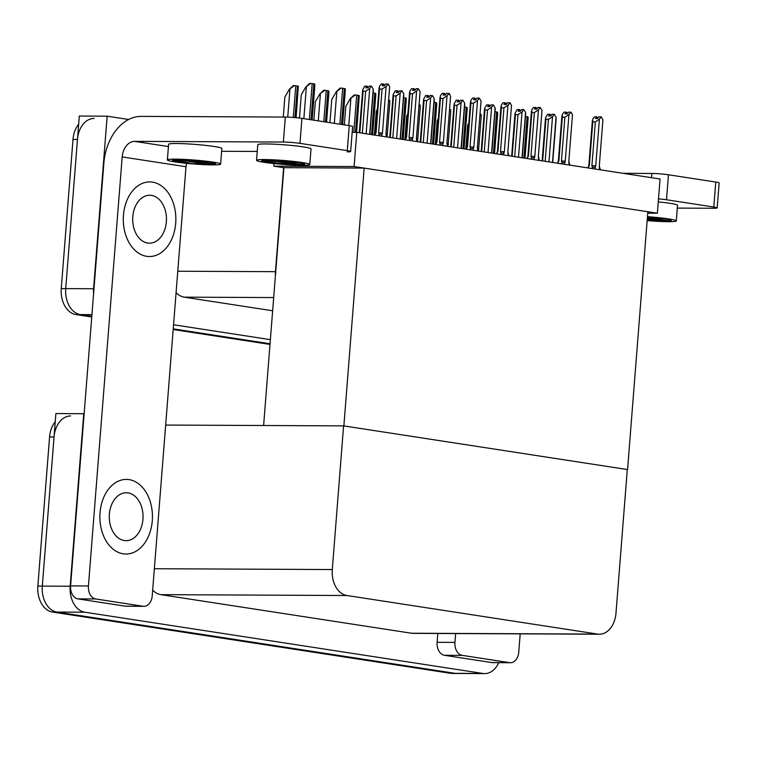 <?xml version="1.0" encoding="UTF-8"?>
<svg xmlns="http://www.w3.org/2000/svg" width="757" height="757" viewBox="0 0 757 757"><rect width="100%" height="100%" fill="white"/><g stroke="black" fill="none" stroke-linecap="round" stroke-linejoin="round"><path stroke-width="1.14" d="M274.043 163.578L273.845 166.171L283.629 167.675L275.444 271.678A23.562 16.607 90.3 0 0 275.387 275.983M283.629 167.675L364.155 168.092L647.85 211.742L627.562 469.577L343.867 425.917L364.155 168.092M93.575 293.83A23.562 16.607 -89.7 0 1 93.584 288.739L107.163 116.181L79.305 116.048L65.717 288.616L77.46 139.477A23.562 16.607 -89.7 0 1 94.067 118.452M107.163 116.181L128.681 119.492M91.748 316.994L75.918 314.552L80.374 314.581A23.562 16.607 -89.7 0 1 65.717 288.616A23.562 16.607 -89.7 0 0 80.374 314.581L91.805 316.331L80.374 314.581L91.938 314.628M270.05 343.763L173.23 328.869L270.05 343.763M270.372 339.656L173.552 324.753M176.088 292.609A23.562 16.607 90.3 0 0 184.216 297.16L272.652 310.767M356.784 132.343L354.096 166.54L657.369 213.209L660.057 179.012L356.784 132.343L352.166 132.314M657.369 213.209L647.737 213.162M354.096 166.54L273.845 166.171M263.616 425.51L283.903 167.713M498.759 662.668A23.562 16.607 -89.7 0 1 484.66 673.598L456.793 673.465A23.562 16.607 -89.7 0 1 455.061 673.333L56.964 612.072A23.562 16.607 -89.7 0 1 42.307 586.107L55.886 413.549L84.141 413.738M484.66 673.598A23.562 16.607 -89.7 0 1 482.928 673.465L84.831 612.205A23.562 16.607 -89.7 0 1 70.174 586.24L83.753 413.672M343.593 425.879L332.285 569.548A23.562 16.607 90.3 0 0 346.943 595.513L597.633 634.092A23.562 16.607 90.3 0 0 599.374 634.224A23.562 16.607 90.3 0 0 615.98 613.198L627.288 469.529L343.593 425.879L165.66 425.055M152.668 590.11A23.562 16.607 90.3 0 0 160.806 594.652L411.496 633.231A23.562 16.607 90.3 0 0 413.237 633.363L599.374 634.224M270.003 344.426L173.183 329.522M75.918 314.552A23.562 16.607 -89.7 0 1 61.26 288.597L73.003 139.458A23.562 16.607 -89.7 0 1 78.662 124.195M55.252 421.696A23.562 16.607 -89.7 0 0 49.584 436.95L37.85 586.088A23.562 16.607 -89.7 0 0 52.507 612.053L450.604 673.314A23.562 16.607 -89.7 0 0 452.336 673.446L456.793 673.465A23.562 16.607 -89.7 0 1 455.061 673.333L56.964 612.072A23.562 16.607 -89.7 0 1 42.307 586.107L54.05 436.969A23.562 16.607 -89.7 0 1 70.656 415.953M480.241 114.175L481.14 114.354L481.215 116.389L478.49 151.069M465.792 149.11L467.675 125.17L468.82 123.202M525.5 116.408L528.036 116.843L528.112 118.877L525.008 158.222M449.772 109.481L450.67 109.661L450.746 111.695L448.021 146.375M435.322 144.426L437.205 120.486L438.35 118.518M419.302 104.797L420.201 104.977L420.277 107.011L417.552 141.691M404.853 139.733L406.736 115.793L407.872 113.824M388.833 100.104L389.732 100.284L389.808 102.318L387.082 136.998M374.384 135.049L376.267 111.109L377.402 109.14M495.031 111.724L497.567 112.15L497.642 114.193L494.539 153.539M464.561 107.03L467.088 107.466L467.164 109.5L464.069 148.845M434.083 102.346L436.619 102.772L436.694 104.816L433.6 144.161M403.613 97.653L406.149 98.088L406.225 100.123L403.131 139.468M549.79 115.944L549.809 114.26L548.57 115.944L550.793 115.953L552.033 114.269L554.266 114.279L552.525 116.644L548.465 119.341L545.163 161.326M542.637 160.938L545.911 119.322L545.504 117.988L547.576 114.25L549.809 114.26M550.017 115.953L549.923 114.307M550.935 115.764L550.14 114.307M548.967 161.913L552.525 116.644M545.911 119.322L548.465 119.341M556.149 118.821L556.045 117.184L554.266 114.279M556.045 117.184L552.487 162.452M594.822 168.972L595.74 165.878L599.412 119.209L601.153 116.843L602.932 119.748L599.26 166.426L599.667 169.71M587.886 167.903L589.353 165.594L592.788 121.896L595.352 121.905L591.917 165.603L592.627 168.631M592.788 121.896L592.722 119.18L594.463 116.815L596.686 116.824L595.447 118.508L597.68 118.518L598.919 116.833L601.153 116.843M599.26 166.426L602.932 119.748M597.812 118.338L597.027 116.881L596.894 118.518M600.121 169.786L599.478 166.549M599.771 168.291C600.254 169.388 600.273 169.256 599.809 167.903M594.964 167.155L592.731 167.212M595.74 165.878L591.917 165.603M599.412 119.209L595.352 121.905M592.381 120.552L588.832 165.707L589.353 165.594M596.677 118.518L596.686 116.824M152.289 520.74A37.311 26.287 90.3 0 0 126.334 479.408A37.311 26.287 90.3 0 0 100.038 512.697A37.311 26.287 90.3 0 0 125.993 554.029A37.311 26.287 90.3 0 0 152.289 520.74A37.311 26.287 90.3 0 0 126.334 479.408A37.311 26.287 90.3 0 0 100.038 512.697A37.311 26.287 90.3 0 0 125.993 554.029A37.311 26.287 90.3 0 0 152.289 520.74M175.7 223.239A37.311 26.287 90.3 0 0 149.744 181.917A37.311 26.287 90.3 0 0 123.448 215.206A37.311 26.287 90.3 0 0 149.403 256.528A37.311 26.287 90.3 0 0 175.7 223.239A37.311 26.287 90.3 0 0 149.744 181.917A37.311 26.287 90.3 0 0 123.448 215.206A37.311 26.287 90.3 0 0 149.403 256.528A37.311 26.287 90.3 0 0 175.7 223.239M143.054 606.253A11.781 8.299 90.3 0 0 143.915 606.319L126.088 606.234A11.781 8.299 -89.7 0 1 125.217 606.168L143.054 606.253L95.751 598.967L77.914 598.891A11.781 8.299 -89.7 0 1 70.59 585.909L103.87 163.086A47.123 33.251 -81.3 0 1 140.991 116.389L285.332 117.061A11.781 0.871 4.5 0 1 301.939 118.366L299.971 143.357A11.781 0.871 -175.5 0 0 283.364 142.042L134.566 141.36L168.423 146.565M125.217 606.168L77.914 598.891M347.16 151.864A11.781 0.871 -175.5 0 0 350.661 151.514A11.781 0.871 -175.5 0 0 347.274 150.634L349.242 125.643L301.939 118.366M349.242 125.643A11.781 0.871 4.5 0 1 352.63 126.533L350.661 151.514M347.274 150.634L299.971 143.357M257.238 151.447L221.621 151.286M186.525 163.342A15.708 11.081 -81.3 0 0 185.995 166.739L122.189 156.926L88.418 585.984A11.781 8.299 90.3 0 0 95.751 598.967M143.915 606.319A11.781 8.299 90.3 0 0 152.223 595.806L185.995 166.739M122.189 156.926A15.708 11.081 98.7 0 1 134.566 141.36M509.575 662.649A11.781 8.299 90.3 0 0 510.445 662.716L492.608 662.64A11.781 8.299 -89.7 0 1 491.747 662.564L509.575 662.649L462.272 655.373L444.444 655.288A11.781 8.299 -89.7 0 1 437.111 642.305L437.811 633.477M491.747 662.564L444.444 655.288M623.153 173.325L651.853 173.457A11.781 0.871 4.5 0 1 668.459 174.772L666.501 199.753A11.781 0.871 -175.5 0 0 658.495 198.864M677.316 208.099L713.69 208.26A11.781 0.871 -175.5 0 0 717.182 207.92A11.781 0.871 -175.5 0 0 713.794 207.03L715.762 182.049L668.459 174.772M715.762 182.049A11.781 0.871 4.5 0 1 719.15 182.929L717.182 207.92M713.794 207.03L666.501 199.753M455.638 633.562L454.948 642.39A11.781 8.299 90.3 0 0 462.272 655.373M510.445 662.716A11.781 8.299 90.3 0 0 518.744 652.212L520.191 633.864M519.321 111.26L519.34 109.566L518.1 111.251L520.324 111.26L521.564 109.576L523.797 109.595L522.056 111.951L517.996 114.648L514.694 156.642M512.158 156.245L515.441 114.638L515.025 113.295L517.107 109.557L519.34 109.566M519.539 111.26L519.453 109.623M520.466 111.08L519.671 109.623M518.498 157.219L522.056 111.951M515.441 114.638L517.996 114.648M522.245 157.797L525.68 114.137L525.576 112.49L523.797 109.595M525.576 112.49L522.008 157.768M488.852 106.567L488.871 104.882L487.622 106.567L489.855 106.576L491.094 104.892L493.327 104.901L491.586 107.257L487.527 109.964L484.225 151.949M481.689 151.561L484.963 109.945L484.556 108.611L486.637 104.873L488.871 104.882M489.069 106.567L488.975 104.93M489.997 106.387L489.202 104.93M488.019 152.535L491.586 107.257M484.963 109.945L487.527 109.964M491.766 153.113L495.21 109.443L495.106 107.806L493.327 104.901M495.106 107.806L491.539 153.075M458.382 101.883L458.392 100.189L457.152 101.873L459.385 101.883L460.625 100.198L462.858 100.208L461.117 102.574L457.058 105.27L453.755 147.265M451.219 146.867L454.493 105.261L454.086 103.917L456.168 100.179L458.392 100.189M458.6 101.883L458.505 100.246M459.518 101.703L458.733 100.246M457.55 147.842L461.117 102.574M454.493 105.261L457.058 105.27M461.297 148.419L464.741 104.759L464.637 103.113L462.858 100.208M464.637 103.113L461.07 148.391M564.353 164.278L565.261 161.194L568.942 114.515L571.128 112.225L572.462 115.064L568.781 161.733L569.198 165.026M557.417 163.209L558.884 160.9L562.319 117.203L564.883 117.221L561.439 160.91L562.158 163.938M562.319 117.203L562.252 114.487L563.993 112.131L566.217 112.14L564.977 113.824L567.211 113.834L568.45 112.15L570.674 112.159M568.781 161.733L572.462 115.064M567.343 113.645L566.558 112.187L566.425 113.824M569.652 165.092L569.009 161.856M569.302 163.607C569.784 164.704 569.794 164.572 569.34 163.209M564.495 162.462L562.262 162.518M565.261 161.194L561.439 160.91M568.942 114.515L564.883 117.221M558.354 161.033L558.884 160.9M566.208 113.824L566.217 112.14M533.884 159.595L534.792 156.5L538.473 109.831L540.205 107.466L541.993 110.371L538.312 157.049L538.729 160.333M526.948 158.525L528.414 156.216L531.849 112.519L534.414 112.528L530.969 156.226L531.679 159.254M531.849 112.519L531.783 109.803L533.524 107.437L535.748 107.447L534.508 109.131L536.741 109.14L537.981 107.456L540.205 107.466M538.312 157.049L541.993 110.371M536.874 108.961L536.088 107.503L535.956 109.14M539.183 160.408L538.539 157.172M538.833 158.913C539.315 160.011 539.325 159.878 538.87 158.525M534.026 157.778L531.793 157.835M534.792 156.5L530.969 156.226M538.473 109.831L534.414 112.528M531.442 111.175L527.884 156.339L528.414 156.216M535.729 109.14L535.748 107.447M503.414 154.901L504.323 151.816L507.994 105.138L510.19 102.848L511.514 105.687L507.843 152.356L508.25 155.649M496.478 153.832L497.945 151.523L501.38 107.825L503.944 107.844L500.5 151.532L501.21 154.56M501.38 107.825L501.314 105.109L503.045 102.753L505.279 102.763L504.039 104.447L506.272 104.457L507.512 102.772L509.735 102.782M507.843 152.356L511.514 105.687M506.405 104.267L505.619 102.81L505.487 104.447M508.713 155.715L508.061 152.479M508.363 154.229C508.846 155.327 508.855 155.194 508.401 153.832M503.556 153.084L501.323 153.141M504.323 151.816L500.5 151.532M507.994 105.138L503.944 107.844M500.973 106.491L497.415 151.646L497.945 151.523M505.26 104.447L505.279 102.763M472.945 150.217L473.854 147.123L477.525 100.454L479.266 98.088L481.045 100.993L477.374 147.672L477.781 150.955M466.009 149.148L467.466 146.83L470.911 103.141L473.475 103.151L470.031 146.849L470.74 149.877M470.911 103.141L470.845 100.426L472.576 98.06L474.809 98.069L473.57 99.754L475.793 99.763L477.042 98.079L479.266 98.088M477.374 147.672L481.045 100.993M475.935 99.583L475.141 98.126L475.018 99.763M478.235 151.031L477.591 147.785M477.894 149.536C478.377 150.634 478.386 150.501 477.922 149.148M473.087 148.4L470.854 148.457M473.854 147.123L470.031 146.849M477.525 100.454L473.475 103.151M465.952 149.138L467.466 146.83M474.79 99.763L474.809 98.069M220.618 164.108L221.848 148.495A26.703 1.978 -175.5 0 0 214.174 146.489A26.703 1.978 -175.5 0 0 185.191 143.773A26.703 1.978 -175.5 0 0 168.603 144.303L167.373 159.926A26.703 1.978 -175.5 0 0 175.047 161.932A26.703 1.978 -175.5 0 0 204.03 164.638A26.703 1.978 -175.5 0 0 220.618 164.108A26.703 1.978 -175.5 0 0 212.944 162.102A26.703 1.978 -175.5 0 0 183.96 159.396A26.703 1.978 -175.5 0 0 167.373 159.926M186.061 159.907L214.411 164.127A21.603 1.599 -175.5 0 0 215.527 163.711A21.603 1.599 -175.5 0 0 209.32 162.083A21.603 1.599 -175.5 0 0 185.881 159.897A21.603 1.599 -175.5 0 0 172.464 160.323A21.603 1.599 -175.5 0 0 178.671 161.951A21.603 1.599 -175.5 0 0 180.516 162.216L173.485 159.926M189.146 160.844A21.603 1.599 -175.5 0 0 208.724 161.998M214.411 164.127L208.383 164.487L191.776 163.559L180.516 162.216M191.776 163.559L174.186 159.841M208.383 164.487L178.027 159.689M647.15 220.609A26.703 1.978 -175.5 0 0 676.304 220.921L677.534 205.308A26.703 1.978 -175.5 0 0 669.86 203.302A26.703 1.978 -175.5 0 0 658.259 201.882M676.304 220.921A26.703 1.978 -175.5 0 0 668.63 218.915A26.703 1.978 -175.5 0 0 647.462 216.672M647.358 218.063L670.106 220.94A21.603 1.599 -175.5 0 0 671.213 220.524A21.603 1.599 -175.5 0 0 665.015 218.896A21.603 1.599 -175.5 0 0 647.434 217.051M647.367 217.884A21.603 1.599 -175.5 0 0 664.419 218.811M670.106 220.94L664.069 221.299L647.178 220.325M664.069 221.299L647.273 219.085M309.783 164.524L311.013 148.911A26.703 1.978 -175.5 0 0 303.339 146.896A26.703 1.978 -175.5 0 0 274.356 144.19A26.703 1.978 -175.5 0 0 257.768 144.719L256.538 160.333A26.703 1.978 -175.5 0 0 264.212 162.339A26.703 1.978 -175.5 0 0 293.196 165.054A26.703 1.978 -175.5 0 0 309.783 164.524A26.703 1.978 -175.5 0 0 302.109 162.518A26.703 1.978 -175.5 0 0 273.126 159.803A26.703 1.978 -175.5 0 0 256.538 160.333M275.236 160.314L278.311 161.25L303.585 164.534A21.603 1.599 -175.5 0 0 304.692 164.127A21.603 1.599 -175.5 0 0 298.485 162.5A21.603 1.599 -175.5 0 0 275.046 160.304A21.603 1.599 -175.5 0 0 261.629 160.73A21.603 1.599 -175.5 0 0 267.836 162.358A21.603 1.599 -175.5 0 0 269.681 162.623L262.651 160.333M278.311 161.25A21.603 1.599 -175.5 0 0 297.889 162.405M303.585 164.534L297.548 164.903L269.681 162.623M280.942 163.966L263.351 160.247M297.548 164.903L267.193 160.096M166.351 221.801A23.959 16.881 90.3 0 0 149.687 195.268A23.959 16.881 90.3 0 0 132.797 216.644A23.959 16.881 90.3 0 0 149.46 243.177A23.959 16.881 90.3 0 0 166.351 221.801M142.941 519.302A23.959 16.881 90.3 0 0 126.268 492.76A23.959 16.881 90.3 0 0 109.386 514.135A23.959 16.881 90.3 0 0 126.05 540.678A23.959 16.881 90.3 0 0 142.941 519.302M427.913 97.189L427.923 95.505L426.683 97.189L428.916 97.199L430.156 95.514L432.379 95.524L430.648 97.88L426.588 100.586L423.286 142.571M420.75 142.184L424.024 100.567L423.617 99.233L425.699 95.496L427.923 95.505M428.131 97.189L428.036 95.552M429.049 97.01L428.263 95.552M427.08 143.158L430.648 97.88M424.024 100.567L426.588 100.586M430.828 143.735L434.263 100.066L434.168 98.429L432.379 95.524M434.168 98.429L430.601 143.698M397.434 92.505L397.453 90.812L396.214 92.496L398.447 92.505L399.687 90.821L401.91 90.831L400.179 93.196L396.119 95.893L392.817 137.878M390.281 137.49L393.555 95.884L393.148 94.54L395.23 90.802L397.453 90.812M397.662 92.505L397.567 90.868M398.579 92.326L397.794 90.868M396.611 138.465L400.179 93.196M393.555 95.884L396.119 95.893M400.358 139.042L403.793 95.382L403.699 93.736L401.91 90.831M403.699 93.736L400.131 139.014M366.965 87.812L366.984 86.128L365.745 87.812L367.978 87.821L369.217 86.137L371.441 86.147L369.7 88.503L365.65 91.209L362.338 133.194M359.812 132.806L363.086 91.19L362.679 89.856L364.751 86.118L366.984 86.128M367.192 87.812L367.098 86.175M368.11 87.632L367.315 86.175M366.142 133.781L369.7 88.503M363.086 91.19L365.65 91.209M369.889 134.358L373.324 90.689L373.22 89.052L371.441 86.147M373.22 89.052L369.662 134.32M344.34 124.896L345.798 106.415L350.311 98.628L355.288 94.985L359.263 95.59L356.604 132.333M350.311 98.628L354.153 94.975L355.288 94.985M313.871 120.202L315.319 101.731L319.842 93.944L324.819 90.291L326.239 90.471L328.793 90.906L328.869 92.941L326.57 122.161M319.842 93.944L323.684 90.291L324.819 90.291M283.279 117.051L284.85 97.038L289.373 89.25L294.35 85.607L298.324 86.213L296.082 117.666M289.373 89.25L293.214 85.598L294.35 85.607M442.476 145.524L443.384 142.439L447.056 95.761L449.251 93.471L450.576 96.309L446.904 142.978L447.311 146.271M435.53 144.455L436.997 142.146L440.442 98.448L442.996 98.457L439.562 142.155L440.271 145.183M440.442 98.448L440.366 95.732L442.107 93.376L444.34 93.385L443.1 95.07L445.324 95.079L446.564 93.395L448.797 93.404M446.904 142.978L450.576 96.309M445.466 94.89L444.671 93.433L444.548 95.07M447.766 146.338L447.122 143.101M447.425 144.852C447.907 145.95 447.917 145.817 447.453 144.455M442.618 143.707L440.385 143.764M443.384 142.439L439.562 142.155M447.056 95.761L442.996 98.457M435.483 144.445L436.997 142.146M444.321 95.07L444.34 93.385M412.007 140.84L412.915 137.746L416.587 91.077L418.328 88.711L420.107 91.616L416.435 138.294L416.842 141.578M405.061 139.771L406.528 137.452L409.972 93.764L412.527 93.773L409.092 137.471L409.802 140.499M409.972 93.764L409.897 91.048L411.638 88.683L413.871 88.692L412.631 90.376L414.855 90.386L416.095 88.701L418.328 88.711M416.435 138.294L420.107 91.616M414.997 90.206L414.202 88.749L414.079 90.386M417.296 141.654L416.653 138.408M416.956 140.159C417.438 141.256 417.448 141.124 416.984 139.761M412.149 139.023L409.916 139.08M412.915 137.746L409.092 137.471M416.587 91.077L412.527 93.773M405.014 139.761L406.528 137.452M413.852 90.386L413.871 88.692M381.528 136.146L382.446 133.062L386.117 86.383L388.303 84.093L389.637 86.932L385.966 133.601L386.373 136.894M374.592 135.077L376.059 132.768L379.494 89.071L382.058 89.08L378.623 132.778L379.333 135.806M379.494 89.071L379.427 86.355L381.168 83.999L383.402 84.008L382.153 85.692L384.386 85.702L385.625 84.018L387.858 84.027M385.966 133.601L389.637 86.932M384.528 85.513L383.733 84.055L383.6 85.692M386.827 136.96L386.184 133.724M386.486 135.475C386.969 136.572 386.978 136.44 386.515 135.077M381.679 134.33L379.446 134.386M382.446 133.062L378.623 132.778M386.117 86.383L382.058 89.08M374.535 135.068L376.059 132.768M383.383 85.692L383.402 84.008M373.144 92.969L375.68 93.395L375.756 95.429L372.662 134.784M329.92 122.672L331.746 99.536L336.259 91.739L341.237 88.096L342.656 88.276L345.211 88.711L345.287 90.745L342.618 124.631M336.259 91.739L340.101 88.086L341.237 88.096M299.45 118.026L301.277 94.843L305.79 87.055L310.767 83.402L313.843 83.838L314.742 84.018L314.817 86.052L312.149 119.937M305.79 87.055L309.632 83.402L310.767 83.402M275.444 271.678L177.772 271.233M93.584 288.739L61.26 288.597M273.684 297.567L184.216 297.16M70.174 586.24L37.85 586.088M84.831 612.205L52.507 612.053M482.928 673.465L450.604 673.314M346.943 595.513L160.806 594.652M332.285 569.548L154.352 568.725M597.633 634.092L411.496 633.231M73.003 139.458L77.46 139.477M49.584 436.95L54.05 436.969M523.872 158.052L527.127 116.663M493.403 153.359L496.658 111.97M462.934 148.675L466.189 107.286M432.465 143.981L435.72 102.592M401.995 139.297L405.25 97.908M283.364 142.042L285.332 117.061M70.59 585.909L88.418 585.984M651.522 177.696L651.853 173.457M437.111 642.305L454.948 642.39M355.459 132.333L358.364 95.42M353.784 132.324L356.708 95.164M348.75 125.567L350.87 98.628M325.434 121.981L327.895 90.726M323.778 121.726L326.239 90.471M318.281 120.883L320.4 93.944M294.937 117.562L297.416 86.043M293.281 117.43L295.769 85.787M287.736 117.108L289.922 89.25M371.526 134.604L374.781 93.215M341.483 124.451L344.312 88.531M339.836 124.195L342.656 88.276M334.329 123.353L336.818 91.748M311.013 119.767L313.843 83.838M309.358 119.511L312.187 83.592M303.86 118.66L306.348 87.055M542.126 160.863L545.504 117.988M552.714 162.49L556.149 118.83M588.832 165.707L587.829 167.893M511.656 156.169L515.025 113.295M481.187 151.485L484.556 108.611M450.718 146.792L454.086 103.917M558.363 161.023L557.36 163.2M558.354 161.023L561.912 115.868M527.894 156.33L526.891 158.516M497.425 151.637L496.422 153.822M466.946 146.962L470.504 101.798M420.239 142.108L423.617 99.233M389.77 137.414L393.148 94.54M359.301 132.73L362.679 89.856M436.477 142.269L440.035 97.114M406.007 137.575L409.556 92.42M375.538 132.891L379.087 87.736"/></g></svg>
